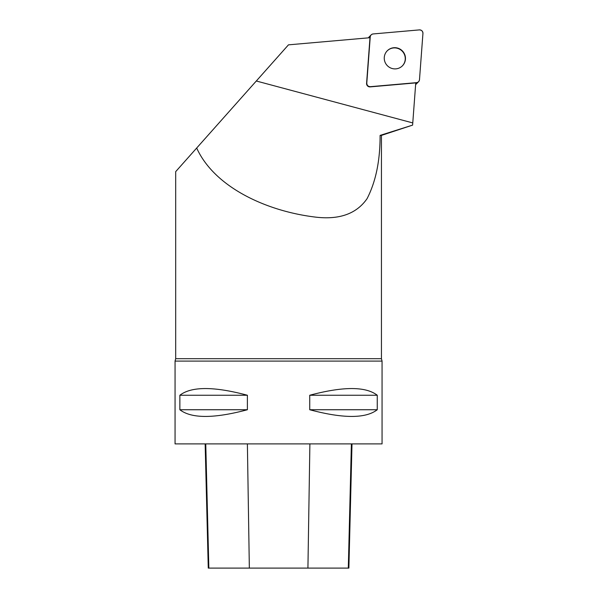 <?xml version="1.0" encoding="UTF-8"?>
<svg xmlns="http://www.w3.org/2000/svg" width="598" height="598" viewBox="0 0 598 598"><rect width="100%" height="100%" fill="white"/><g stroke="black" fill="none" stroke-linecap="round" stroke-linejoin="round"><path stroke-width="0.9" d="M368.413 37.853A3.289 3.244 -135.6 0 1 368.944 37.136L371.141 34.893A3.289 3.244 44.4 0 0 370.237 36.912L366.783 83.144A3.289 3.244 44.4 0 0 370.364 86.68L416.559 82.644A3.289 3.244 44.4 0 0 419.49 79.676L422.943 33.436A3.289 3.244 44.4 0 0 419.355 29.9L373.167 33.944A3.289 3.244 44.4 0 0 371.141 34.893M418.578 81.687L416.372 83.937A3.289 3.244 -135.6 0 1 415.632 84.497M402.267 50.793A10.674 10.54 44.4 0 0 387.242 50.815A10.674 10.54 44.4 0 0 387.482 65.817A10.674 10.54 44.4 0 0 402.484 65.765A10.674 10.54 44.4 0 0 402.267 50.793M175.057 361.095L382.062 361.095L382.062 443.895L175.057 443.895L175.057 361.095L175.685 358.688L175.685 171.641L288.46 44.85L369.99 37.711L366.581 83.354A3.289 3.244 44.4 0 0 370.162 86.889L415.752 82.898L412.605 125.117L381.442 135.395L380.096 135.395L412.605 125.117M380.096 135.395C380.164 160.57 375.828 181.65 367.075 198.648C356.251 214.256 338.319 220.318 313.285 216.827C264.824 210.496 214.189 186.628 196.682 148.035M377.256 395.248L377.256 409.742C365.677 418.66 343.17 418.66 309.734 409.742L309.734 395.248C343.17 386.33 365.677 386.33 377.256 395.248L309.734 395.248M247.393 395.248L247.393 409.742C213.957 418.66 191.45 418.66 179.863 409.742L179.863 395.248C191.45 386.33 213.957 386.33 247.393 395.248L179.863 395.248M205.144 443.895L208.268 568.1L348.881 568.1L352.005 443.895M179.863 409.742L247.393 409.742M309.734 409.742L377.256 409.742M402.379 65.862A10.674 10.54 44.4 0 0 402.058 51.002A10.674 10.54 44.4 0 0 387.138 50.92M373.174 33.944C371.47 34.221 370.491 35.215 370.237 36.919L366.783 83.129C366.91 85.394 368.114 86.575 370.379 86.68L416.544 82.644C418.249 82.36 419.228 81.373 419.49 79.661L422.935 33.451C422.808 31.186 421.605 30.005 419.34 29.9L373.174 33.944M415.707 83.503L416.559 82.644M370.237 36.912L369.392 37.764M256.303 80.999L412.762 122.926M175.685 358.688L381.442 358.688L381.442 135.395M208.844 568.1L205.764 443.895M249.344 568.1L247.385 443.895M307.925 568.1L309.891 443.895M348.305 568.1L351.385 443.895M381.442 358.688L382.062 361.095"/></g></svg>
